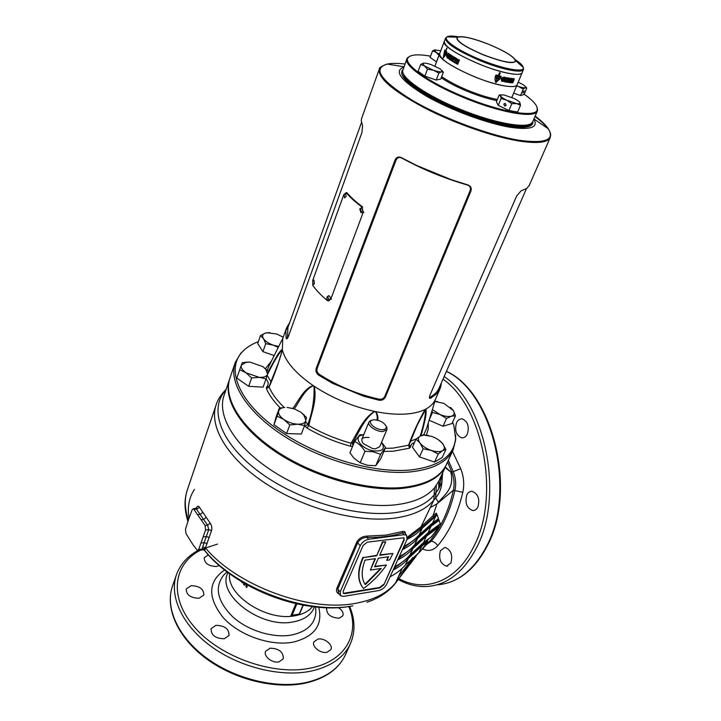 <?xml version="1.0" encoding="UTF-8"?>
<svg xmlns="http://www.w3.org/2000/svg" width="721" height="721" viewBox="0 0 721 721"><rect width="100%" height="100%" fill="white"/><g stroke="black" fill="none" stroke-linecap="round" stroke-linejoin="round"><path stroke-width="1.08" d="M403.544 74.02C406.788 87.556 472.814 119.434 509.278 124.535C518.931 126.04 525.627 125.977 529.358 124.336C521.184 128.545 490.388 122.291 459.683 109.601C430.5 97.768 406.509 82.293 403.544 74.02M402.724 70.288L402.489 70.748C393.9 81.293 467.731 119.677 509.414 125.418C522.743 127.428 530.359 126.59 532.26 122.912L532.513 122.2M283.398 336.734L282.551 336.788M258.379 341.628C251.404 344.259 245.879 347.846 241.805 352.389C226.232 369.485 238.417 401.065 276.323 428.481C314.068 455.924 371.856 473.607 410.168 470.038C438.954 466.649 454.086 456.078 455.555 438.323L453.879 425.543L452.581 422.254M455.582 434.898L455.672 439.918L453.121 449.886C447.155 462.188 432.78 469.551 409.997 471.967C374.442 475.238 322.062 460.656 284.263 436.295C246.384 411.934 228.025 381.806 235.316 362.33L240.625 353.47L243.563 350.559M401.209 157.548L416.684 165.488L451.031 179.592L467.974 184.964C470.786 186.036 471.777 188.064 470.939 191.029L385.338 397.208C384.005 399.551 381.923 400.561 379.093 400.227L363.366 396.117L332.183 383.148L318.457 375.01C316.285 373.271 315.537 371.081 316.186 368.449L395.108 159.882C396.505 157.16 398.542 156.385 401.209 157.548L401.615 157.989C399.236 156.881 397.397 157.548 396.09 160.008L317.132 368.44C316.564 370.828 317.267 372.784 319.25 374.289C337.482 386.023 357.427 394.324 379.084 399.182C381.598 399.542 383.482 398.668 384.726 396.541L470.2 190.443C470.93 187.748 470.02 185.946 467.46 185.027C444.217 178.303 422.263 169.291 401.615 157.989M379.246 69.279L361.699 118.235L361.239 120.425L362.582 125.968L361.933 132.511L288.265 336.824L286.652 338.951L286.174 338.302L285.822 330.813L286.67 327.622L289.644 322.684M385.167 448.345L392.945 448.138L408.609 445.208C412.953 433.078 418.486 421.136 425.192 409.402C419.775 412.115 412.791 413.692 404.265 414.124C395.685 414.53 386.186 413.701 375.767 411.637L374.451 411.367C352.587 406.59 332.507 398.235 314.203 386.294L313.121 385.564C295.682 373.406 285.426 361.554 282.362 350.018L282.767 338.5L286.462 328.19M533.91 119.064C538.452 127.329 530.854 130.113 511.135 127.419C487.838 123.796 450.787 110.133 426.156 96.01C400.894 80.68 393.459 71.028 403.85 67.044M446.696 463.927L446.371 464.648C440.297 477.185 425.895 484.773 403.165 487.414C367.71 491.046 315.681 476.707 278.243 452.328C240.724 427.959 222.672 397.55 230.08 377.705L235.01 363.249M409.104 444.758L410.564 446.975L409.537 448.165L393.468 451.211L383.869 451.409M352.551 446.479L350.415 446.209C335.067 442 320.611 435.962 307.056 428.121L304.568 425.597M278.567 362.375L269.131 386.42L278.585 362.33L282.362 350.018C278.739 362.996 274.322 375.353 269.095 387.078L266.364 388.502L266.635 387.006C268.843 384.834 268.654 382.121 266.058 378.84L267.572 374.172C266.662 376.479 263.886 377.534 259.245 377.353L266.058 378.822L263.093 387.141L248.709 386.321L236.821 378.11L239.696 369.738L246.023 372.793C242.229 370.071 240.679 367.512 241.364 365.123L239.696 369.738M268.248 371.495C272.754 363.754 277.81 352.686 282.199 349.325L282.127 349.568C277.197 356.039 272.277 364.447 267.383 374.785M292.87 408.428C298.873 400.398 303.595 388.961 313.121 385.564L313.103 385.816C304.262 389.908 299.927 400.894 294.285 408.888M305.641 421.641L307.849 424.462C312.346 412.484 314.419 399.822 314.05 386.456L314.203 386.294C317.276 400.11 311.355 413.106 308.804 425.597L307.056 428.121M305.019 426.282L307.849 424.462L308.804 425.597C322.008 433.231 336.085 439.107 351.028 443.208C357.85 432.492 362.537 418.964 374.451 411.367L374.451 411.601C363.402 419.613 359.031 432.555 352.551 443.109L352.812 445.839M377.02 420.055C377.534 417.026 377.065 414.287 375.605 411.835L375.767 411.637C377.552 414.133 378.237 416.999 377.804 420.244M435.43 399.29L435.214 399.776C433.492 403.526 430.383 406.617 425.868 409.05C427.183 414.908 423.146 426.598 421.19 435.565M420.181 436.079C423.47 425.868 425.327 416.927 425.75 409.276L417.315 424.921L409.14 444.668L416.765 426.183M441.306 383.04L439.855 389.196L436.917 393.567L430.545 398.28L429.581 398.325L429.77 395.604L516.651 196.004L520.968 190.957L526.835 188.352L529.313 185.234M425.75 409.276L425.165 409.582M375.605 411.835L374.451 411.601M314.05 386.456L313.103 385.816M282.262 350.172L282.127 349.568M409.537 448.165L408.609 445.208L409.086 444.857M350.415 446.209L351.028 443.208L354.02 442.883M269.077 386.573L269.095 387.078C271.961 393.72 276.981 400.506 284.182 407.437M268.96 386.708L266.635 387.006M441.288 383.067C441.099 387.042 439.648 390.539 436.917 393.567M429.283 397.469L429.869 397.298C434.285 394.928 437.341 391.918 439.008 388.277L439.224 387.799M430.545 398.28L429.869 397.298M363.366 396.117L332.183 383.148M467.46 185.027L467.974 184.964M379.093 400.227L379.084 399.182M318.457 375.01L319.25 374.289M285.822 330.813L289.635 322.738M361.428 122.678L287.895 327.559L287.463 338.419M286.174 338.302L287.355 338.095M430.572 56.139C418.622 54.111 411.213 54.526 408.347 57.356C401.795 63.142 428.121 82.338 464.648 97.083C502.33 112.692 537.632 118.055 537.289 109.186C537.433 105.491 533.062 100.489 524.185 94.208M536.992 107.105L537.334 111.088C535.036 118.632 500.455 112.8 464.324 97.84C429.355 83.708 403.129 65.296 406.932 58.662L409.843 56.229M406.851 58.897L402.669 70.838C401.696 78.436 427.156 95.884 459.854 109.114C493.696 123.129 526.88 129.068 531.99 122.822L532.855 121.525M473.931 76.516C451.112 66.638 439.684 59.032 439.639 53.705C434.988 59.401 478.519 81.491 503.231 85.673C511.387 87.142 516.002 86.862 517.092 84.844C515.776 89.125 495.201 85.303 473.931 76.516M478.915 63.971C455.969 54.075 444.433 46.559 444.307 41.439C439.747 46.829 483.584 68.837 508.323 73.281C516.479 74.84 521.085 74.651 522.13 72.722C520.904 76.823 500.293 72.794 478.915 63.971M522.175 72.605L511.838 97.488M449.967 56.589L449.607 58.59L449.967 56.589M449.823 58.626L450.201 56.653M505.989 79.247L505.655 81.221L505.989 79.247L505.169 81.067M512.82 82.825L511.586 82.771L512.91 79.562L514.145 79.625L513.1 80.355L513.613 80.824L512.406 82.032L513.136 82.059L512.82 82.825L511.649 82.627M507.079 78.138L507.386 78.481L507.512 77.76L506.98 78.075M512.316 79.157L512.496 78.454L512.207 79.148M510.089 81.68L509.594 82.6L511.288 82.753L511.622 81.942L510.648 81.861L512.595 79.544L511.027 79.4L510.711 80.157L511.595 80.247L510.089 81.68M508.855 82.509L508.26 82.428L509.269 79.977L508.584 79.869L508.9 79.112L510.838 79.373L509.864 80.058L508.855 82.509L508.305 82.311M508.26 77.886L507.972 78.58L508.332 78.003L508.747 78.706L509.026 78.012L508.422 78.517L508.26 77.886M509.504 78.661L509.936 78.156L509.423 78.607M510.585 78.977L511.054 78.301L510.495 78.959M511.54 78.364L511.432 79.121L511.54 78.364M513.307 78.94L513.703 78.544L513.235 78.895M514.163 78.571L513.875 79.256L514.163 78.571M506.863 78.769L506.133 78.616C504.448 79.463 504.006 80.554 504.79 81.879L507.35 82.293L507.665 81.527L506.557 81.347L507.836 81.022L508.143 80.274L507.26 79.652L508.359 79.842L508.675 79.076L506.863 78.769M456.645 59.014L456.474 58.392L456.817 59.032M451.688 56.364L452.022 55.823L452.4 56.815L452.671 56.112L452.094 56.463L451.959 55.661L451.806 56.382M452.914 57.139L453.554 57.527L453.437 56.589L453.067 57.166M454.509 57.392L454.284 57.977L454.248 57.085L454.762 57.392M455.321 57.725L455.339 58.653L455.843 58.031L455.357 58.509L455.321 57.725M457.384 59.762L457.835 60.014L457.655 59.059L457.871 59.924M458.502 60.384L458.835 59.915L459.133 60.717L459.403 60.023L459.088 60.465L458.772 59.672L458.646 60.393M447.804 55.418L447.516 57.085C446.732 55.571 447.047 54.625 448.453 54.228L449.129 55.184L449.471 54.282L448.714 53.363C446.434 54.012 445.957 55.562 447.299 57.986L447.966 58.212L448.768 56.121L447.804 55.418M451.373 59.699L450.373 59.05L450.652 58.599L451.544 59.167L451.833 58.419L451.031 57.347L452.031 57.986L452.328 57.22L450.283 55.832C448.597 56.355 448.228 57.518 449.183 59.311L451.076 60.474L451.373 59.699M452.599 61.42L451.977 61.042L452.941 58.554L452.256 58.131L452.554 57.356L454.59 58.599L454.293 59.374L453.563 58.933L452.599 61.42M453.915 61.042L453.428 61.916L455.519 63.124L455.834 62.303L454.59 61.591L456.754 59.843L454.807 58.725L454.509 59.501L455.564 60.113L453.428 61.916M457.727 64.34L455.924 63.349L457.186 60.086L458.998 61.078L458.691 61.853L457.592 61.249L458.457 62.276L458.168 63.024L457.123 62.457L456.925 62.97L458.024 63.565L457.727 64.34M450.138 55.337L450.192 54.49L449.715 55.039L450.255 55.364M450.733 55.733L451.175 56.031L451.004 55.03L450.841 55.751M445.073 53.678L445.686 52.092L446.461 53.66L447.047 52.164L445.993 51.272L446.741 48.055L445.632 50.948L444.74 50.082L443.19 57.95L446.011 54.481L445.073 53.678M498.121 78.238L498.77 76.642L500.599 77.886L501.239 76.381L499.103 75.822L500.284 72.929L499.455 72.704L498.283 75.597L495.976 74.948C494.723 77.742 494.696 80.283 495.886 82.573L500.041 78.733L497.959 78.093L498.77 76.642M503.015 79.067L502.69 79.869L503.375 80.022L502.519 80.545C501.591 79.04 502.095 78.156 504.033 77.877L504.808 78.445L505.178 77.544L504.412 77.066C501.203 77.58 500.437 79.004 502.113 81.347L503.573 81.446L504.43 79.373L503.015 79.067M505.827 78.012L506.259 78.274L506.277 77.526L505.718 77.949M512.514 82.654L512.766 82.05M513.307 81.554L512.307 81.365L512.406 82.032M513.001 81.392L513.244 80.806M513.83 80.382L512.802 80.193L512.919 80.797M513.523 80.211L513.776 79.607M510.765 80.031L511.595 80.247M509.639 82.464L511.288 82.753M511 82.591L511.27 81.924M512.189 80.346L510.648 81.861M511.901 80.184L512.252 79.517M508.629 79.761L509.269 79.977M508.575 82.347L509.864 80.058M509.594 79.896L510.531 80.139M510.252 79.977L510.513 79.337M504.628 81.752L505.538 81.987M507.359 81.482L507.088 82.131L505.295 81.834M506.557 81.347L506.872 80.86M507.836 80.229L507.584 80.86L506.62 80.698M507.178 80.121L507.26 79.652M508.368 79.031L508.098 79.68L507.007 79.499M502.726 79.77L503.375 80.022M502.158 80.328C501.455 78.769 502.005 77.904 503.817 77.724L504.267 77.985M504.601 78.247L505.178 77.544M501.483 80.995L503.573 81.446M503.357 81.293L504.168 79.319M498.608 76.507L500.068 76.985M499.824 77.589L500.599 77.886M500.419 77.742L501.014 76.327M500.086 72.875L499.103 75.822M495.787 82.41L499.815 78.679M498.698 79.292L496.967 78.832L497.95 76.417L496.336 75.876L496.372 81.374L498.698 79.292L497.003 78.742M496.336 75.876L496.372 81.374M497.95 76.417L496.481 76.011M446.299 52.624L445.686 52.092M446.632 52.705L446.038 53.309M447.011 48.307L445.632 50.948M445.019 50.362L443.496 57.743M443.649 56.752L445.524 54.949L444.74 54.264L445.659 51.858L444.731 51.209L443.649 56.752L445.19 54.868L444.397 54.165L445.317 51.759L444.731 51.209M457.384 60.194L455.924 63.349M457.754 64.259L456.15 63.367M458.205 62.943L457.123 62.457M458.727 61.763L457.592 61.249M455.564 60.113L454.158 61.078M455.555 63.033L453.68 61.943M455.023 58.852L454.509 59.501M455.807 60.14L454.762 59.528M452.635 61.321L452.941 58.554M454.329 59.275L453.563 58.933M452.788 57.5L452.256 58.131M453.203 58.59L452.527 58.176M450.228 55.805C448.786 56.788 448.534 57.977 449.471 59.365L449.471 59.428M451.112 60.375L449.76 59.483M451.58 59.068L450.652 58.599M452.076 57.887L451.031 57.347M448.065 55.616L447.498 56.229M448.264 56.626L447.714 57.184M448.417 54.21L449.246 54.868M448.561 53.291C446.596 54.616 446.272 56.211 447.606 58.059L447.966 58.203M454.672 57.365L454.203 57.211M344.232 194.346L344.521 197.896L346.062 196.572L345.71 193.003L344.232 194.346M359.707 208.973L361.05 212.74L363.014 211.406L361.654 207.639L359.707 208.973M361.672 207.648L360.428 208.973L361.744 212.713L361.05 212.74M327.073 296.854C326.649 298.773 327.145 300.017 328.569 300.585L330.191 299.395C330.579 297.494 330.083 296.25 328.686 295.673L327.073 296.854M328.758 295.691L327.794 296.809L329.137 300.495M312.725 281.262L313.076 284.831L314.392 283.668L313.995 280.09L312.725 281.262M343.809 194.634L312.725 280.433L312.788 285.381C316.213 290.284 321.025 295.304 327.235 300.45L328.352 300.963L330.795 299.188L363.231 212.28L361.987 207.026C355.354 202.114 350.154 197.401 346.368 192.904L343.809 194.634M361.987 207.026L362.699 207.017C356.138 202.159 350.992 197.509 347.243 193.057L346.368 192.904M274.196 355.57L262.922 351.659L257.712 343.538L260.488 335.562L263.444 338.6L265.743 343.647L273.286 345.161L278.225 347.459M278.721 346.459L273.286 345.161C268.6 343.448 265.319 341.258 263.444 338.6C261.894 335.977 262.525 334.138 265.346 333.075L266.806 332.732L276.873 334.048L283.218 337.23M269.987 332.606L265.346 333.075L260.488 335.562M265.743 343.647L262.922 351.659M241.364 365.123L246.357 362.167L249.799 362.086L242.31 362.609L241.364 365.123M249.799 362.086L262.786 366.574L265.634 368.954L267.572 374.172L268.347 371.603L262.786 366.574M259.245 377.353L246.023 372.793L251.647 377.939L259.245 377.353M251.647 377.939L248.709 386.321M304.586 425.534L306.497 417.405L300.612 412.051L303.595 414.566L305.947 420.397C305.154 423.002 302.378 424.263 297.62 424.191L304.586 425.534L301.324 434.051L286.579 433.537L273.944 424.705L276.233 416.603L279.36 408.104L278.63 411.042C279.306 408.987 281.343 407.789 284.741 407.446L279.36 408.104M297.62 424.191C292.708 423.885 288.112 422.317 283.831 419.478L289.806 424.957L297.62 424.191M283.831 419.478C279.802 416.54 278.063 413.728 278.63 411.042L277.107 416.134L283.831 419.478M287.075 407.41L294.087 408.816L300.612 412.051M277.107 416.134L273.944 424.705M289.806 424.957L286.579 433.537M429.076 435.646L423.813 434.826L420.352 435.989L423.966 435.105L431.654 436.394C436.385 438.098 440.017 440.477 442.55 443.514L442.676 443.676C444.92 446.786 444.875 449.129 442.523 450.706L445.884 449.453L442.243 457.484L434.565 462.089L419.505 456.925L412.43 447.245L415.972 439.161L419.964 442.955L423.11 448.795L431.122 450.391L438.224 453.987L442.523 450.706C439.873 452.094 436.07 451.986 431.122 450.391C426.174 448.588 422.452 446.11 419.964 442.955C417.792 439.81 417.919 437.494 420.352 435.989L415.972 439.161M445.884 449.453L442.559 443.514L438.882 440.107M423.11 448.795L419.505 456.925M438.224 453.987L434.565 462.089M455.474 415.837L453.401 410.619C454.888 413.376 454.239 415.233 451.445 416.188L455.474 415.837L451.995 423.542L443.027 426.237L429.103 420.244M434.844 401.408L444.037 403.445L453.401 410.619L450.499 407.347M437.584 401.579L434.862 401.345M451.445 416.188C448.381 416.945 444.542 416.377 439.918 414.485L446.506 418.459L451.445 416.188M431.996 410.763L432.483 412.43L439.918 414.485L432.357 409.564M432.483 412.43L429.229 419.82M446.506 418.459L443.027 426.237M386.059 425.976L386.934 427.607L386.916 429.599L383.085 431.5C376.732 432.122 366.989 425.534 368.963 422.001L370.414 420.613L372.108 420.145M382.842 429.653C376.038 430.302 366.719 422.254 371.874 420.244L374.001 419.775C379.832 420.181 383.887 422.353 386.177 426.291C386.681 428.265 385.564 429.383 382.842 429.653M369.035 437.512C362.14 436.872 360.203 438.9 363.222 443.595L372.514 448.543L375.506 448.804L379.679 446.732M385.555 447.444L380.751 458.745L375.74 465.721L367.548 465.288L360.185 462.783L354.047 458.277L349.937 452.86L354.615 441.432C358.589 443.316 362.041 446.614 364.961 451.319L373.226 451.77L380.58 454.311L385.555 447.444L381.553 442.288M382.094 442.865L381.49 442.433C385.546 448.868 382.797 451.661 373.235 450.823C359.995 448.615 352.145 435.259 363.627 434.961M363.717 434.718L359.896 434.745L354.615 441.432M360.185 462.783L364.961 451.319M375.74 465.721L380.58 454.311M443.37 72.235L440.738 79.085L436.223 80.04L424.831 76.147L418.126 71.343L420.713 64.439L424.408 65.917L427.454 69.207L433.51 70.27L438.864 73.127L441.468 71.785L443.37 72.235L442 70.478M423.38 63.142C425.011 62.934 427.661 63.448 431.32 64.674L440.315 68.973L442.261 71.064L441.468 71.785C439.882 72.019 437.223 71.514 433.51 70.27L424.408 65.917L422.731 63.385L423.38 63.142L420.713 64.439M427.454 69.207L424.831 76.147M438.864 73.127L436.223 80.04M436.529 61.898L430.077 57.446L432.537 50.921L436.052 52.263L438.945 55.319L436.448 61.871M439.459 54.192L436.052 52.263L434.402 49.965L440.774 50.731M434.997 49.749L432.537 50.921M523.969 91.819L524.104 90.756L523.203 92.036L523.076 93.099L523.969 91.819M514.415 93.424L515.641 93.847M518.219 82.131L523.644 84.961L525.87 87.178L525.348 87.728C524.077 87.998 521.725 87.547 518.291 86.394L523.221 89.053L525.348 87.728L526.763 88.079L524.068 94.496L520.517 95.523L513.631 93.153M526.763 88.079L525.735 86.799M516.642 85.916L518.291 86.394L516.687 85.799M523.221 89.053L520.517 95.523M506.106 105.23L505.124 103.328L503.781 104.121L504.781 106.014L506.106 105.23M520.508 105.203L517.642 112.007L508.945 110.52L498.247 105.392L496.399 101.832L499.184 95.028L500.482 95.893L501.068 98.534L506.791 100.21C503.33 98.516 501.23 97.083 500.482 95.893L500.572 95.01L503.907 94.938L513.532 98.245C516.948 99.904 519.057 101.337 519.85 102.535L520.012 102.986C520.012 103.752 518.859 103.932 516.542 103.554L520.508 105.203L519.85 102.535M516.542 103.554L506.791 100.21L511.802 103.662L516.542 103.554M501.059 94.802L499.184 95.028M501.068 98.534L498.247 105.392M511.802 103.662L508.945 110.52M194.409 489.424C189.028 497.67 187.235 507.269 189.019 518.201M366.971 602.251C379.084 598.151 388.556 591.842 395.396 583.334L402.102 568.4M296.872 603.819L292.14 615.256L299.296 614.031L303.036 605.072M477.897 506.98C476.644 509.423 474.932 510.603 472.751 510.54C466.712 508.152 464.739 502.952 466.838 494.93C468.091 492.425 469.849 491.226 472.084 491.325C478.086 493.759 480.024 498.977 477.897 506.98M450.913 562.957L446.479 566.174C440.468 563.903 438.449 558.73 440.423 550.655L444.947 547.383C450.922 549.708 452.914 554.9 450.913 562.957M467.361 433.997C465.982 436.755 464.108 438.044 461.728 437.845C456.186 435.439 454.446 430.428 456.51 422.803C457.889 419.983 459.8 418.676 462.242 418.91C467.74 421.361 469.443 426.39 467.361 433.997M270.042 648.188C279.072 648.467 283.497 652.009 283.308 658.805L279.009 661.86C272.313 663.509 263.147 656.209 265.652 651.297L270.042 648.188M191.155 585.686C199.627 585.993 203.845 589.111 203.836 595.05L199.023 598.268C190.533 597.997 186.279 594.888 186.252 588.949L191.155 585.686M338.185 607.569C342.196 610.119 343.755 612.841 342.872 615.743L339.24 618.176C330.813 617.735 326.604 614.463 326.604 608.362L327.001 607.686M215.921 625.332C224.79 625.585 229.161 628.946 229.035 635.444L224.294 638.752C215.408 638.545 211.001 635.192 211.091 628.694L215.921 625.332M317.871 639.103C324.288 637.58 333.417 644.889 330.894 649.594L327.055 652.271C320.62 653.866 311.427 646.494 313.941 641.825L317.871 639.103M219.391 565.552L216.525 566.526C208.423 566.156 204.322 563.209 204.232 557.693L208.369 554.837M229.765 378.633C222.347 398.506 240.39 428.932 277.882 453.302C315.302 477.672 367.313 491.992 402.76 488.342C425.48 485.684 439.882 478.086 445.966 465.541L446.326 464.73M246.366 584.425L245.888 586.705L246.816 587.552L247.348 584.965M243.689 582.883L243.545 584.361L244.356 585.209L245.51 583.938M241.58 581.631L242.166 582.829L242.535 582.198M303.289 605.117L299.485 614.211L290.896 615.689L295.898 603.594M188.641 519.282L185.486 529.142L185.955 533.522L192.759 544.382L197.491 550.52L198.69 549.465L205.584 529.989L205.088 525.492L193.39 508.702L192.137 509.81L188.641 519.282M392.476 554.404L389.655 559.92L386.717 560.352L388.655 556.738L378.417 558.207L374.596 566.796L386.465 565.03C380.445 573.799 372.811 581.64 363.555 588.543C357.553 581.333 357.445 571.041 363.249 557.657L376.732 555.747L382.698 542.3L385.672 541.904L379.697 555.323L392.891 553.458L392.476 554.404M196.247 508.422L196.382 508.044C197.311 505.863 198.329 505.601 199.456 507.269L210.162 523.149C211.722 525.438 212.172 527.925 211.532 530.611L204.53 550.33M339.366 594.131C336.725 593.013 335.905 591.04 336.896 588.201L356.706 542.228C358.932 538.353 362.384 536.298 367.052 536.073L367.088 537.406C362.87 537.524 359.752 539.299 357.733 542.742L360.158 545.824C362.032 542.282 364.844 540.101 368.584 539.281L403.931 534.685L406.59 535.207L406.995 539.56L386.627 584.325C384.825 587.615 382.166 589.697 378.651 590.571L343.71 596.348L340.564 595.753L340.222 591.842L360.158 545.824M367.052 536.073L385.861 535.117L402.12 531.593C404.382 530.944 405.436 531.629 405.283 533.639M407.527 536.992L421.109 526.718L433.844 500.068C425.85 509.747 412.349 515.83 393.324 518.3C356.742 522.797 303.262 508.413 264.986 483.052C226.619 457.7 208.441 425.597 216.318 404.328C217.877 399.353 221.14 394.378 226.106 389.376M229.449 379.561L224.177 395.027C216.633 415.278 234.352 446.002 271.466 470.389C308.498 494.777 360.139 508.837 395.487 504.817C413.827 502.6 426.859 496.913 434.583 487.766L438.846 481.105L438.728 488.793L441.928 481.943L441.901 474.418M370.369 570.086L381.292 568.445L365.286 584.65C361.266 578.521 361.185 570.347 365.024 560.127L375.452 558.631L370.369 570.086L374.947 558.703M390.052 576.8C396.334 573.537 401.426 569.599 405.337 564.994L420.415 551.331L427.805 541.57L427.22 540.885L428.95 538.596M421.163 550.33L429.725 541.165C440.693 528.142 448.588 511.153 453.41 490.217L436.935 503.889L433.06 515.614L436.268 513.136L437.196 515.173L435.727 516.227L432.636 522.914L438.458 518.669L437.196 515.173M436.502 514.379L421.56 527.844L407.383 538.47M407.077 539.371C413.358 536.307 418.423 532.576 422.272 528.169L435.727 516.227M403.94 546.275C410.213 543.174 415.278 539.407 419.144 534.964L432.636 522.914M402.967 548.411L416.558 538.019L430.095 525.843L438.494 519.724L438.188 518.877M402.372 549.717C408.654 546.599 413.719 542.805 417.585 538.344L431.086 526.24L439.089 520.4L438.494 519.724M399.263 556.558C405.535 553.395 410.619 549.573 414.494 545.076L428.022 532.855L440.315 523.797L439.089 520.4M398.316 558.64L411.934 548.104L425.498 535.748L438.206 526.366L439.954 524.059M397.713 559.956C403.994 556.783 409.077 552.935 412.953 548.42L426.499 536.145L438.792 527.042L438.206 526.366M394.63 566.733C400.912 563.516 405.995 559.631 409.889 555.089L423.452 542.697L431.473 536.712L438.792 527.042M393.702 568.77L407.347 558.081L420.956 545.572L427.22 540.885M393.098 570.104C399.38 566.868 404.472 562.966 408.365 558.396L421.947 545.959L427.805 541.57M398.767 575.971L410.51 561.244L419.739 551.844M412.547 557.693L410.51 561.244L411.547 560.541L428.725 542.264M445.308 466.965L450.85 472.048L451.869 472.174L447.543 462.08M436.268 513.136L436.917 514.857M438.413 518.714L439.044 520.355M439.666 521.995L440.044 523.067M429.148 541.795L429.725 541.165L431.221 541.255C442.162 528.268 450.084 511.252 454.996 490.208C456.249 483.962 455.717 477.861 453.383 471.894L448.309 460.404M462.828 492.326L453.41 490.217C454.645 484.133 454.131 478.122 451.869 472.174L460.692 468.686C463.774 476.392 464.495 484.269 462.828 492.326C457.538 514.37 449.174 532.179 437.728 545.734C433.501 550.321 428.68 551.511 423.263 549.285L422.632 549.014M445.064 467.496L450.85 472.048C454.69 488.351 444.542 494.768 438.413 502.258L436.935 503.889L430.203 507.557M352.884 605.829C307.128 614.968 235.569 588.435 204.872 550.664L202.213 549.032L202.682 546.833L205.431 547.915C237.092 585.948 309.426 612.471 355.615 603.315C374.307 599.881 387.808 592.833 396.126 582.18L416.161 556.161M395.658 582.992L411.547 560.541M421.56 527.844L421.109 526.718L433.06 515.614L433.465 516.741M438.413 502.258L435.592 498.013L433.844 500.068L434.141 495.012C426.264 504.475 412.953 510.387 394.216 512.757C354.759 517.552 295.592 499.68 257.748 470.867C219.725 442.09 208.748 408.447 225.871 390.061M442.64 472.796L441.928 481.943C441.531 488.171 439.413 493.525 435.592 498.013L435.953 492.803L434.141 495.012L434.583 487.766M356.706 542.228L357.733 542.742L337.906 588.715L338.618 593.122L339.988 594.969M383.851 584.776L404.193 539.939L403.994 537.767L367.331 542.156L363.123 545.427L343.16 591.364L343.331 593.329L344.899 593.626L379.859 587.903L383.851 584.776L403.886 539.569L404.012 537.776M405.067 533.369L404.589 532.801L402.408 532.864L403.931 534.685M343.331 593.329L379.57 587.525L383.563 584.398M374.794 566.346L386.465 565.03M388.132 556.81L386.717 560.352M379.895 554.882L392.891 553.458M376.732 555.747L382.391 541.922L385.672 541.904M376.434 555.368L363.249 557.657M362.942 557.279C357.355 570.122 357.246 580.171 362.636 587.408M380.634 568.545L365.015 584.244M202.682 546.833L208.72 529.647L207.639 525.212L210.162 523.149M205.088 525.492L207.639 525.212L195.968 508.449M439.215 480.276L445.966 465.541M452.446 451.355L460.692 468.686M426.796 544.4L431.221 541.255C433.772 541.453 435.944 542.949 437.728 545.734M292.14 615.256L290.896 615.689M441.576 475.112L438.728 488.793L435.953 492.803L436.295 485.512M198.69 549.465L202.213 549.032L205.061 549.618M194.3 509.359L196.833 509.107L199.456 507.269M402.12 531.593L402.408 532.864C392.35 536.1 380.571 537.614 367.088 537.406L368.584 539.281M246.897 587.137L246.258 586.543L246.672 584.596M244.608 584.929L244.049 583.1M242.373 582.478L241.841 581.793M550.682 135.178L550.204 137.621C547.717 142.461 537.929 143.686 520.814 141.298C494.985 137.486 454.96 123.661 424.327 107.808C392.449 90.585 377.462 77.634 379.363 68.946C379.075 67.693 381.67 66.071 387.159 64.07C372.288 68.486 380.607 80.536 412.106 100.219C443.118 118.415 491.19 136.17 520.769 140.496C545.716 143.605 554.909 139.73 548.339 128.861C545.797 125.048 541.408 120.804 535.18 116.108M404.968 64.025C397.523 63.16 391.593 63.178 387.159 64.07L403.949 66.774M532.891 121.461C533.396 127.013 525.618 128.635 509.558 126.31C488.523 122.994 455.87 111.322 432.249 98.57C407.735 84.708 397.965 75.02 402.958 69.486M428.256 423.002L428.22 429.337L426.399 435.124M414.512 442.487C412.015 443.334 410.7 444.83 410.564 446.975M280.253 407.933C273.683 401.309 269.059 394.829 266.364 388.502M265.463 368.674L271.628 360.734M268.663 366.701L267.23 370.396M423.551 435.133L426.49 428.797M535.009 116.514C540.795 120.849 545.04 124.832 547.744 128.455M410.51 441.252L416.387 438.81M267.194 375.38L271.006 381.824M396.09 160.008L395.108 159.882M470.2 190.443L470.939 191.029M385.338 397.208L384.726 396.541M316.186 368.449L317.132 368.44M441.694 76.606C448.372 81.311 457.267 85.952 468.362 90.549C479.204 94.92 488.865 97.903 497.355 99.489M496.904 100.598C488.342 98.939 478.681 95.938 467.911 91.585C456.943 87.052 448.056 82.437 441.252 77.742M523.59 68.792L523.446 69.549C522.238 73.605 501.627 69.522 480.222 60.69C457.24 50.785 445.677 43.296 445.524 38.231L447.083 36.852C442.054 39.448 458.295 50.767 480.619 59.762C503.609 69.261 524.987 72.947 523.338 67.504C522.905 65.539 520.183 62.88 515.173 59.555M447.678 36.87L456.6 37.195M458.349 36.807C452.581 35.789 448.832 35.807 447.083 36.852L457.114 37.213C461.521 35.617 471.588 37.798 487.333 43.747M489.334 44.549C472.003 37.834 461.26 35.509 457.096 37.573C456.582 41.214 465.234 46.892 483.043 54.616C501.32 61.609 512.126 63.863 515.47 61.357C515.037 57.428 506.322 51.822 489.334 44.549M482.989 54.715C464 46.459 455.375 40.628 457.114 37.213C457.484 37.339 456.429 36.374 463.711 36.879C470.633 37.916 479.168 40.466 489.334 44.54C504.88 51.101 513.703 56.526 515.821 60.816C514.199 64.439 503.258 62.412 482.989 54.715M515.812 60.798C519.526 63.313 521.941 65.458 523.04 67.233M489.415 44.576C505.106 51.227 513.911 56.635 515.821 60.816L523.338 67.504L523.446 69.549L522.13 72.722M363.231 212.28L363.916 212.253M330.795 299.188L331.471 299.107M204.404 550.24C233.721 588.12 305.271 615.319 350.983 606.145M318.736 607.208C322.999 625.062 314.527 636.688 293.321 642.105C270.952 646.494 239.534 635.625 223.312 617.762C207.414 597.538 207.864 581.595 224.673 569.923M225.736 573.123L223.591 575.232C214.254 587.489 217.363 601.422 232.928 617.005C248.249 630.794 273.448 638.427 291.771 634.967C306.84 631.632 314.87 624.089 315.861 612.318L315.708 608.281M314.482 606.785C311.607 614.634 304.623 619.654 293.528 621.853C260.831 629.091 215.561 594.068 228.061 572.537M229.62 573.691C226.088 595.05 266.959 621.745 295.114 615.716C302.946 614.283 308.759 611.228 312.553 606.559M436.881 584.857C457.231 583.37 473.85 570.419 486.738 545.995C516.606 490.803 492.119 392.035 446.38 371.441M398.343 579.495C406.743 584.199 415.431 586.561 424.39 586.588C445.722 586.209 463.152 573.168 476.68 547.464C504.231 495.706 485.557 403.634 444.154 376.533M398.947 578.648C425.219 593.176 456.907 581.595 473.886 546.302C500.554 495.949 482.998 406.608 443 379.165M176.294 575.205L172.661 585.659C164.794 606.947 177.339 636.355 206.089 657.705C234.785 679.056 276.26 689.087 306.272 682.472C325.829 677.839 338.843 668.7 345.314 655.065L345.665 654.28M198.077 550.447C187.685 556.116 180.538 564.038 176.636 574.231C168.822 595.33 181.548 624.62 210.523 645.989C239.435 667.349 281.136 677.524 311.238 671.089C330.849 666.574 343.863 657.561 350.28 644.033C355.417 632.155 355.192 619.6 349.613 606.37M217.517 544.085L203.511 548.69M200.537 550.141C173.202 563.993 168.353 597.493 194.796 627.495C220.914 657.588 274.169 676.055 310.859 668.025C345.873 661.031 360.311 633.489 348.793 606.496M215.976 405.337L187.559 489.253C184.288 498.454 184.567 508.693 188.406 519.967M422.272 528.169L419.144 534.964M416.855 537.379L416.558 538.019M417.585 538.344L414.494 545.076M412.196 547.527L411.934 548.104M412.953 548.42L409.889 555.089M407.581 557.567L407.347 558.081M408.365 558.396L405.337 564.994M421.947 545.959L418.937 552.448M421.641 544.076L420.956 545.572M426.499 536.145L423.452 542.697M426.21 534.216L425.498 535.748M431.086 526.24L428.022 532.855M430.825 524.248L430.095 525.843M336.896 588.201L340.222 591.842M201.177 543.003L204.34 542.625L207.089 543.706M203.331 536.938L206.494 536.568L209.297 537.533M205.584 529.989L208.72 529.647L211.532 530.611M201.42 519.652L203.457 519.435L206.053 517.48M198.059 514.623L200.096 514.415L202.664 512.46M438.846 481.105L439.116 480.501M423.263 549.285L423.29 548.284M241.805 352.389L240.625 353.47M455.555 438.323L455.672 439.918M532.26 122.912L532.594 122.056M453.121 449.886L446.371 464.648M282.993 337.879L268.672 366.674M435.646 398.794L426.517 428.716M533.964 118.947L548.339 128.861C551.79 135.395 550.096 133.196 550.664 134.872L550.204 137.621L529.178 185.558M439.855 389.196L435.214 399.776M526.474 188.614L439.008 388.277M408.347 57.356L407.527 57.716M439.594 53.832L434.934 66.089M445.479 38.348L444.307 41.439M537.334 111.088L532.765 121.732M537.289 109.186L537.632 110.016M444.262 41.557L439.639 53.705M328.569 300.585L329.164 300.522M346.035 192.615L346.918 192.777M246.357 362.167L245.879 362.122M265.634 368.954L266.121 369.287M303.595 414.566L304.055 414.863M423.966 435.105L423.038 434.943M368.936 422.073L361.852 439.26M371.874 420.244L370.414 420.613M386.177 426.291L386.934 427.607M386.916 429.599L379.652 446.804M363.645 434.907L362.402 434.691M442.261 71.064L443.045 72.019M525.87 87.178L526.339 87.782M500.572 95.01L499.662 95.118M504.781 106.014L505.754 105.726M222.113 567.86C248.844 590.238 288.959 605.919 323.585 607.542M315.708 608.145L315.654 606.911M227.088 571.798L225.817 573.042M472.751 510.54L474.382 510.342M446.479 566.174L447.84 565.958M461.728 437.845L463.432 437.737M446.434 371.342C492.849 391.99 517.227 490.316 487.405 545.599C477.221 565.408 464.036 577.836 447.831 582.883M305.551 683.084C275.782 689.591 235.172 679.858 206.711 658.985C178.276 638.121 164.983 609.038 172.247 586.867M405.004 533.306L406.59 535.207M193.39 508.702L196.833 508.08L196.5 508.593M202.763 549.871L197.842 550.474M305.758 683.039C325.36 678.443 338.546 669.115 345.314 655.065L350.28 644.033M399.641 577.647L397.406 580.747M187.902 521.49C183.657 507.187 184.756 498.409 187.09 490.65"/></g></svg>
